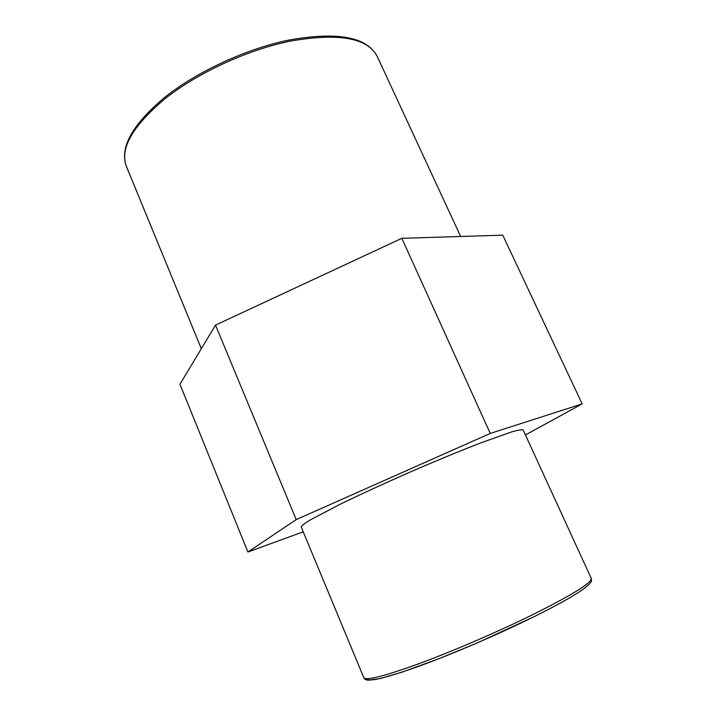 <?xml version="1.0" encoding="UTF-8"?>
<svg xmlns="http://www.w3.org/2000/svg" width="716" height="716" viewBox="0 0 716 716"><rect width="100%" height="100%" fill="white"/><g stroke="black" fill="none" stroke-linecap="round" stroke-linejoin="round"><path stroke-width="1.07" d="M401.855 238.312L215.507 325.118L296.218 519.601L490.254 433.431L401.855 238.312L502.766 235.17L582.171 403.896L525.446 434.952M303.226 531.8L247.915 552.009L296.218 519.601M215.507 325.118L179.967 384.232L247.915 552.009M490.254 433.431L582.171 403.896M301.194 526.922C301.552 525.741 304.56 523.414 310.234 519.95L339.268 504.708C359.566 494.801 382.979 484.016 409.516 472.345C436.098 460.809 459.923 450.955 480.991 442.792L511.895 431.846C518.295 430.039 522.045 429.412 523.145 429.958L591.228 578.331C592.186 582.547 572.854 594.575 533.223 614.418C498.533 631.512 453.291 651.014 419.299 663.571C384.438 676.19 365.939 680.889 363.809 677.685L301.194 526.922M366.887 678.723C368.212 682.339 386.031 678.016 420.328 665.728C453.783 653.484 498.73 634.152 533.134 617.156M289.882 41.206C338.579 32.668 367.711 37.769 377.278 56.519C367.066 36.865 337.54 31.397 288.727 40.096C246.295 48.813 197.079 71.564 164.868 97.224C132.415 124.459 119.554 147.442 126.302 166.166C119.742 148.337 132.8 125.739 165.468 98.378C197.929 72.728 247.36 49.959 289.882 41.206M591.228 578.331C591.514 581.195 593.125 581.195 583.97 588.677C574.456 595.569 557.549 605.056 533.259 617.12L477.563 642.762L439.329 658.532L402.222 672.1L380.491 678.491L368.185 680.2C365.688 679.896 364.229 679.054 363.809 677.685M460.657 236.477L377.278 56.519M201.321 348.71L126.302 166.166"/></g></svg>
